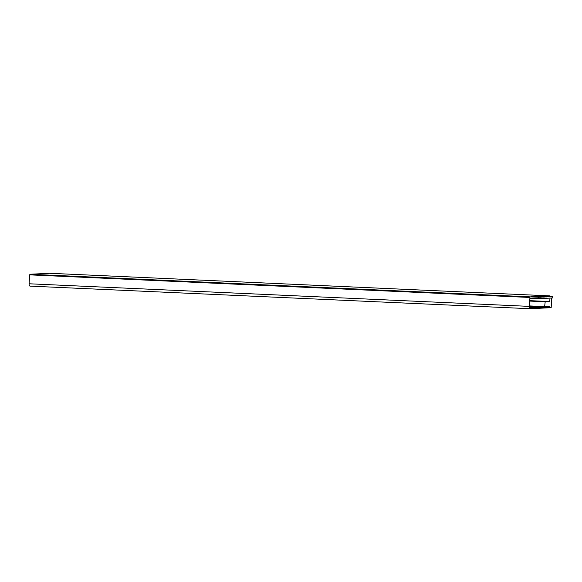 <?xml version="1.0" encoding="UTF-8"?>
<svg xmlns="http://www.w3.org/2000/svg" width="582" height="582" viewBox="0 0 582 582"><rect width="100%" height="100%" fill="white"/><g stroke="black" fill="none" stroke-linecap="round" stroke-linejoin="round"><path stroke-width="0.87" d="M552.26 296.536L538.59 297.242L29.958 274.26L49.346 273.271L549.655 295.874L545.53 296.158M545.538 296.085L543.261 296.049M549.655 295.874L549.641 296.34M29.958 274.26L29.944 274.842M552.755 297.94L539.936 298.639L529.933 298.231M543.355 306.758L549.823 307.049L530.435 308.045A1.717 0.764 92.6 0 0 530.435 308.045L530.369 308.045M549.823 307.049L549.801 307.733L530.42 308.729A2.408 1.069 92.6 0 1 530.369 308.729A2.408 1.069 92.6 0 1 529.409 306.379L529.947 297.431L29.638 274.828L29.1 283.776A2.408 1.069 -87.4 0 0 30.06 286.126L530.369 308.729M530.326 308.729L30.104 286.126A2.408 1.069 -87.4 0 1 30.06 286.126M529.947 297.431L529.715 306.365A1.717 0.764 92.6 0 0 530.406 308.045M529.649 297.453L29.333 274.842M538.714 306.336L529.729 306.801M543.362 306.547L529.875 307.478M551.736 298.028L551.183 307.638L549.837 307.703L549.874 306.699L546.134 306.525M549.874 306.699L544.621 306.605L545.196 301.789L549.699 301.556L550.005 298.122M549.699 301.556L529.867 300.661M545.196 301.789L529.853 301.09M544.621 306.605L529.729 305.936M550.427 296.376L549.648 296.216M537.375 296.333L547.684 296.696L537.375 296.376M546.614 296.747L547.684 296.696M546.156 296.9L546.607 296.922M538.903 296.253L549.204 296.791L538.896 296.296M548.142 296.675L549.212 296.616M547.684 296.82L548.135 296.842M540.423 296.173L550.739 296.536L540.423 296.216M549.67 296.594L550.739 296.536M549.204 296.747L549.663 296.762M535.847 296.413L546.156 296.944L535.847 296.456M545.087 296.827L546.156 296.776M544.628 296.98L545.087 297.002M534.32 296.485L544.628 297.024L534.32 296.536M543.559 296.907L544.628 296.849M543.101 297.06L543.559 297.075M532.792 296.565L543.108 296.929L532.792 296.609M542.038 296.987L543.108 296.929M541.573 297.133L542.031 297.155M541.951 296.1L552.26 296.631L541.951 296.143M551.198 296.514L552.26 296.456M550.732 296.667L551.19 296.689M540.503 297.235L531.264 296.645L541.58 297.009M531.264 296.645L540.511 297.06M538.59 297.242L538.554 298.617M539.972 297.264L539.936 298.639M552.791 296.602L552.755 297.977M529.409 306.379L29.1 283.776M552.9 296.587L552.864 297.962"/></g></svg>
